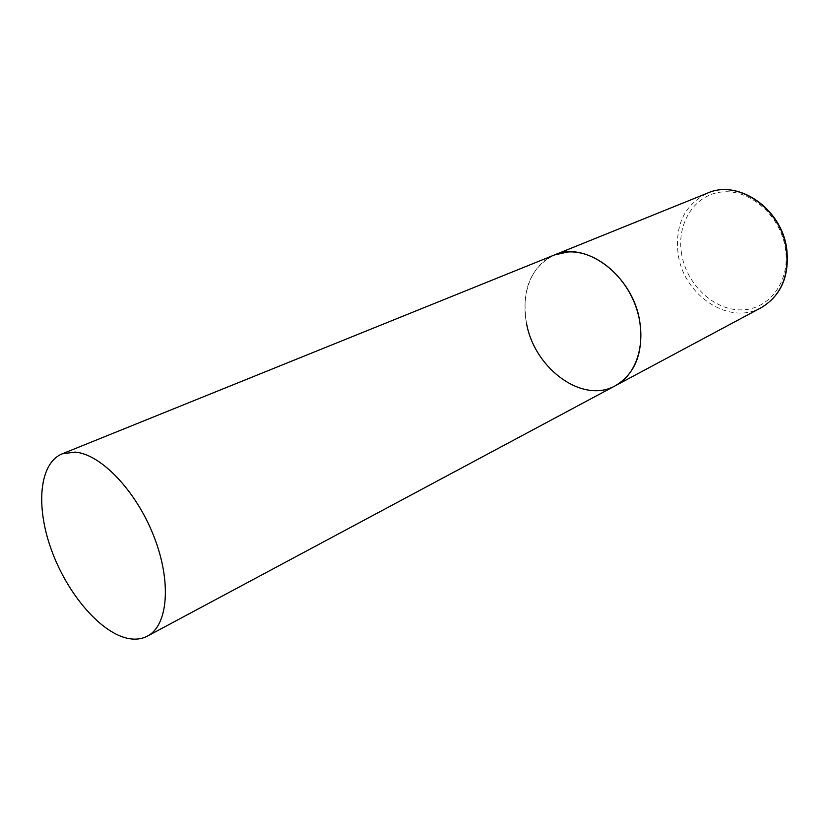 <?xml version="1.0" encoding="UTF-8"?>
<svg xmlns="http://www.w3.org/2000/svg" width="829" height="829" viewBox="0 0 829 829"><rect width="100%" height="100%" fill="white"/><g stroke="black" fill="none" stroke-linecap="round" stroke-linejoin="round"><path stroke-width="0.62" stroke-dasharray="4.14 3.11" d="M526.467 323.061C521.275 289.953 530.581 267.259 554.373 254.99C529.493 265.052 518.757 299.082 528.539 331.372C538.125 363.703 566.653 389.972 594.238 390.594C601.864 390.749 608.963 389.102 615.512 385.64M761.219 307.673C729.499 325.849 684.08 295.704 678.267 254.959C674.568 225.415 684.339 204.784 707.593 193.084M681.656 254.244C676.174 223.747 694.401 194.318 722.318 191.934C750.141 189.064 780.617 215.851 785.426 248.534C790.648 281.186 769.271 309.642 741.654 309.88C714.09 310.585 686.764 284.772 681.656 254.244"/><path stroke-width="1.24" d="M62.134 453.877C39.398 463.173 35.543 505.68 51.097 549.026C66.486 592.403 99.169 631.646 126.899 638.175C134.567 639.947 141.407 639.263 147.407 636.123C168.028 625.605 171.831 582.072 153.935 536.498C136.246 490.882 100.755 453.867 74.952 452.106L62.134 453.877L707.593 193.084C737.986 179.105 781.291 208.784 786.42 249.042C789.312 276.275 780.908 295.818 761.219 307.673L615.512 385.64C637.957 373.931 647.532 339.382 635.895 306.73C624.465 274.026 594.072 250.14 567.834 251.985L554.373 254.99C585.575 240.379 632.641 275.466 639.698 321.02C643.832 351.776 635.77 373.319 615.512 385.64C582.87 404.397 534.311 368.687 526.467 323.061M707.593 193.084C738.401 179.064 781.529 208.597 786.7 248.648M786.731 248.824C789.622 276.005 781.125 295.632 761.219 307.673M615.512 385.64L147.407 636.123"/></g></svg>
